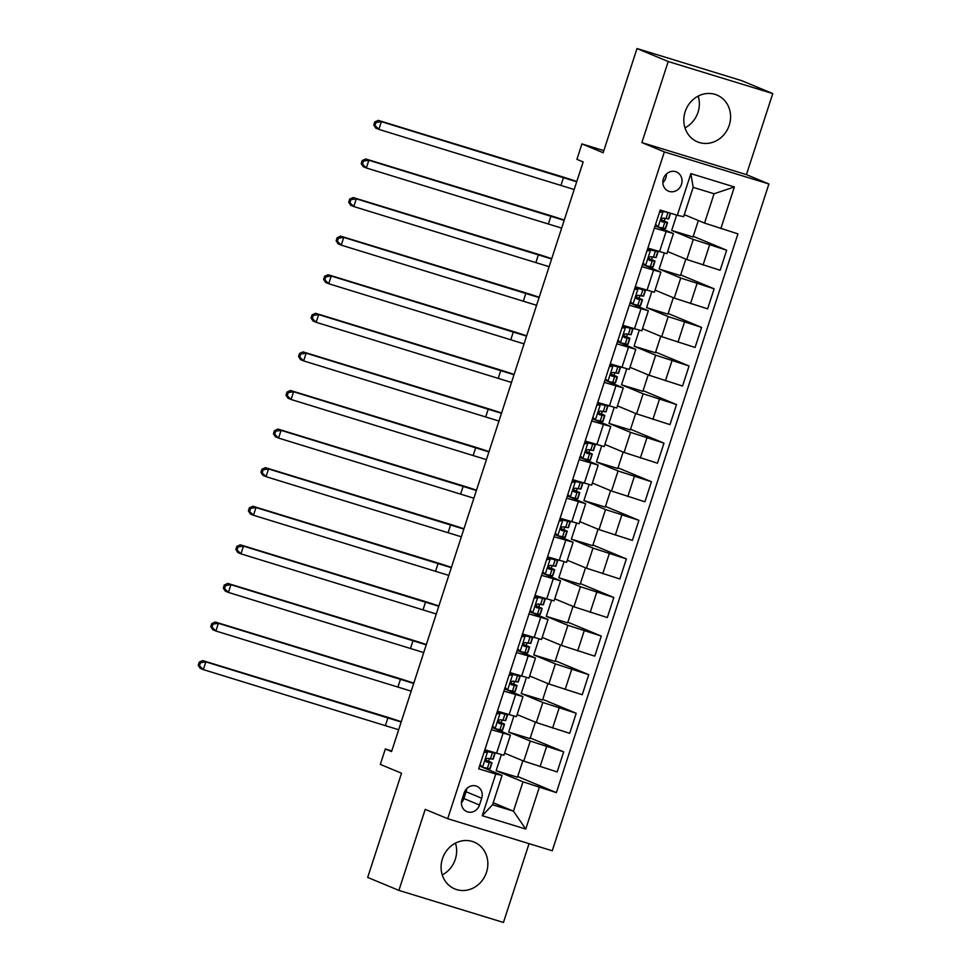 <?xml version="1.0" encoding="UTF-8"?>
<svg xmlns="http://www.w3.org/2000/svg" width="971" height="971" viewBox="0 0 971 971"><rect width="100%" height="100%" fill="white"/><g stroke="black" fill="none" stroke-linecap="round" stroke-linejoin="round"><path stroke-width="1.46" d="M685.162 111.701A25.331 23.037 112.6 0 0 697.469 141.851A25.331 23.037 112.6 0 0 729.245 125.223A25.331 23.037 112.6 0 0 716.926 95.061A25.331 23.037 112.6 0 0 685.162 111.701M698.198 96.08A25.331 23.037 -67.4 0 1 698.028 112.235A25.331 23.037 -67.4 0 1 684.98 127.869M442.424 858.765A25.331 23.037 112.6 0 0 454.744 888.914A25.331 23.037 112.6 0 0 486.507 872.274A25.331 23.037 112.6 0 0 474.188 842.124A25.331 23.037 112.6 0 0 442.424 858.765M455.472 843.131A25.331 23.037 -67.4 0 1 455.29 859.299A25.331 23.037 -67.4 0 1 442.254 874.92M663.399 178.773A10.39 9.455 112.6 0 0 668.449 191.141A10.39 9.455 112.6 0 0 681.484 184.32A10.39 9.455 112.6 0 0 676.435 171.94A10.39 9.455 112.6 0 0 663.399 178.773M662.853 182.597A10.39 9.455 112.6 0 0 665.875 177.827A10.39 9.455 112.6 0 0 666.422 174.003M772.77 93.58L741.553 80.605L637 48.55L668.218 61.525L641.88 142.567L664.358 151.913L768.911 183.968L746.432 174.622L772.77 93.58L668.218 61.525M664.358 151.913L447.704 818.699L552.256 850.766L768.911 183.968M447.704 818.699L425.225 809.365L398.899 890.395L503.451 922.45L529.061 843.653M398.899 890.395L367.681 877.42L401.533 773.232L380.316 764.408L385.329 748.969L391.568 751.566L583.146 161.939L576.908 159.341L581.92 143.914L603.149 152.738L637 48.55M479.492 805.032L481.701 798.235A10.074 9.152 112.6 0 0 476.797 786.255A10.074 9.152 112.6 0 0 464.174 792.87L461.965 799.655A10.074 9.152 112.6 0 0 466.869 811.635A10.074 9.152 112.6 0 0 479.492 805.032L463.883 798.538L466.092 791.741A10.074 9.152 112.6 0 0 466.614 788.731M539.293 787.384L525.748 829.052L482.235 815.713L495.768 774.033L502.08 775.428L492.552 804.753L513.465 811.161L522.993 781.837L556.383 792.627L737.936 233.877L704.545 223.087L714.073 193.763L693.16 187.354L683.633 216.679L677.321 215.283L690.867 173.615L734.379 186.954L720.834 228.634M677.321 215.283L660.231 210.052L478.679 768.801L495.768 774.033M603.828 150.626L581.92 143.914M391.774 750.947L385.329 748.969M493.207 802.738L513.465 811.161L525.748 829.052M502.08 775.428L479.565 766.058M654.381 228.051L673.425 233.562L655.097 225.83M641.843 266.637L660.887 272.159L642.559 264.428M629.305 305.222L648.349 310.744L630.021 303.013M616.767 343.807L635.811 349.329L617.483 341.598M604.229 382.404L623.273 387.915L604.945 380.183M591.691 420.989L610.735 426.512L592.407 418.78M579.153 459.574L598.197 465.097L579.869 457.365M566.615 498.159L585.659 503.682L567.331 495.95M554.077 536.745L573.121 542.267L554.793 534.536M541.539 575.342L560.583 580.852L542.255 573.121M529.001 613.927L548.045 619.449L529.717 611.718M516.463 652.512L535.507 658.035L517.179 650.303M503.925 691.097L522.968 696.62L504.641 688.888M491.387 729.682L510.43 735.205L492.103 727.473M522.835 760.754L517.482 777.213L496.145 770.683L522.993 781.837M496.145 770.683L501.327 754.734M504.592 753.168L523.77 761.13L557.16 771.921L563.678 751.857L530.239 737.948M535.373 722.157L530.02 738.628L508.683 732.085L530.287 741.067L563.678 751.857M508.683 732.085L513.865 716.149M517.13 714.571L536.308 722.545L569.698 733.336L576.216 713.26L542.777 699.363M547.911 683.572L542.558 700.042L521.221 693.5L542.825 702.482L576.216 713.26M521.221 693.5L526.403 677.564M529.668 675.986L548.846 683.96L582.236 694.738L588.754 674.675L555.315 660.778M560.449 644.987L555.096 661.457L533.759 654.915L555.363 663.897L588.754 674.675M533.759 654.915L538.941 638.967M542.206 637.401L561.384 645.375L594.774 656.153L601.292 636.09L567.853 622.193M572.987 606.402L567.634 622.872L546.297 616.33L567.901 625.312L601.292 636.09M546.297 616.33L551.479 600.381M554.744 598.816L573.922 606.79L607.312 617.568L613.83 597.505L580.391 583.595M585.525 567.804L580.173 584.275L558.835 577.733L580.44 586.715L613.83 597.505M558.835 577.733L564.017 561.796M567.282 560.231L586.46 568.193L619.85 578.983L626.368 558.92L592.929 545.01M598.063 529.219L592.711 545.69L571.373 539.148L592.978 548.13L626.368 558.92M571.373 539.148L576.556 523.211M579.821 521.633L598.998 529.608L632.388 540.398L638.906 520.322L605.467 506.425M610.601 490.634L605.249 507.105L583.911 500.563L605.516 509.544L638.906 520.322M583.911 500.563L589.094 484.626M592.359 483.048L611.536 491.023L644.926 501.801L651.444 481.737L618.005 467.84M623.139 452.049L617.787 468.52L596.449 461.978L618.054 470.959L651.444 481.737M596.449 461.978L601.632 446.029M604.897 444.463L624.074 452.437L657.464 463.216L663.982 443.152L630.543 429.243M635.677 413.464L630.325 429.922L608.987 423.392L630.592 432.374L663.982 443.152M608.987 423.392L614.17 407.444M617.435 405.878L636.612 413.84L670.002 424.63L676.52 404.567L643.081 390.658M648.215 374.867L642.863 391.337L621.525 384.795L643.13 393.777L676.52 404.567M621.525 384.795L626.708 368.859M629.973 367.281L649.15 375.255L682.54 386.045L689.058 365.982L655.619 352.072M660.753 336.282L655.401 352.752L634.063 346.21L655.668 355.192L689.058 365.982M634.063 346.21L639.246 330.274M642.511 328.696L661.688 336.67L695.078 347.46L701.596 327.385L668.157 313.487M673.291 297.696L667.939 314.167L646.601 307.625L668.206 316.607L701.596 327.385M646.601 307.625L651.784 291.688M655.049 290.111L674.226 298.085L707.616 308.863L714.134 288.8L680.695 274.902M685.829 259.111L680.477 275.582L659.139 269.04L680.744 278.022L714.134 288.8M659.139 269.04L664.322 253.091M667.587 251.525L686.764 259.5L720.154 270.278L726.672 250.215L693.233 236.305M698.367 220.514L693.015 236.985L671.677 230.443L693.282 239.424L726.672 250.215M671.677 230.443L676.666 215.089M684.288 214.664L704.545 223.087M488.583 761.24L489.384 758.764M501.121 722.655L501.922 720.179M513.659 684.07L514.46 681.593M526.197 645.472L526.998 643.008M538.735 606.887L539.536 604.423M551.273 568.302L552.074 565.826M563.811 529.717L564.612 527.241M576.349 491.12L577.15 488.656M588.887 452.535L589.688 450.071M601.425 413.949L602.226 411.486M613.963 375.364L614.764 372.888M626.501 336.779L627.302 334.303M639.039 298.182L639.84 295.718M651.577 259.597L652.378 257.133M664.115 221.012L664.917 218.536M484.869 749.758L503.913 755.268L510.43 735.205M556.383 792.627L517.701 776.533M497.407 711.16L516.451 716.683L522.968 696.62M509.945 672.575L528.989 678.098L535.507 658.035M522.483 633.99L541.527 639.513L548.045 619.449M535.021 595.405L554.065 600.928L560.583 580.852M547.559 556.82L566.603 562.33L573.121 542.267M560.097 518.223L579.141 523.745L585.659 503.682M572.635 479.638L591.679 485.16L598.197 465.097M585.173 441.052L604.217 446.575L610.735 426.512M597.711 402.467L616.755 407.99L623.273 387.915M610.237 363.87L629.293 369.393L635.811 349.329M622.775 325.285L641.831 330.808L648.349 310.744M635.313 286.7L654.369 292.222L660.887 272.159M647.851 248.115L666.907 253.637L673.425 233.562M492.552 804.753L482.235 815.713M690.867 173.615L693.16 187.354M734.379 186.954L714.073 193.763M461.443 802.677A10.074 9.152 112.6 0 0 463.883 798.538M641.88 142.567L746.432 174.622M480.05 764.578L482.672 767.296L489.772 768.753A24.845 0.91 18 0 0 490.088 768.716L491.994 762.854A24.845 0.91 18 0 0 485.512 760.075M482.672 767.296L479.808 765.33M484.274 751.554L490.828 752.015A20.622 0.753 18 0 0 491.083 751.979A20.622 0.753 18 0 0 489.809 751.263M486.058 751.19L494.785 753.326A24.845 0.91 18 0 0 495.101 753.278A24.845 0.91 18 0 0 493.486 752.391M487.685 751.87L483.934 752.634M495.101 753.278L493.195 759.152A24.845 0.91 -162 0 1 492.88 759.188L487.745 758.315C485.366 758.97 484.966 760.208 486.544 762.017L491.678 762.89A24.845 0.91 18 0 0 491.994 762.854M485.488 760.342A20.622 0.753 -162 0 1 487.976 761.543A20.622 0.753 -162 0 1 487.709 761.58L485.779 761.422M398.656 729.743L203.34 669.614L200.22 668.315L198.23 665.256L199.48 665.778L200.487 662.695L199.237 662.173L198.23 665.256M401.169 722.023L205.852 661.894L203.34 669.614L199.48 665.778M200.487 662.695L205.852 661.894L202.733 660.596L384.844 716.428A24.36 0.886 -162 0 1 401.266 721.72M202.733 660.596L199.237 662.173M492.588 725.992L495.21 728.711L502.31 730.168A24.845 0.91 18 0 0 502.626 730.131L504.532 724.269A24.845 0.91 18 0 0 498.05 721.489M495.21 728.711L492.346 726.745M496.812 712.969L503.366 713.418A20.622 0.753 18 0 0 503.621 713.394A20.622 0.753 18 0 0 502.347 712.678M498.596 712.605L507.323 714.741A24.845 0.91 18 0 0 507.639 714.692A24.845 0.91 18 0 0 506.025 713.806M500.223 713.272L496.472 714.049M507.639 714.692L505.733 720.555A24.845 0.91 -162 0 1 505.418 720.603L500.283 719.729C497.905 720.385 497.504 721.611 499.082 723.431L504.216 724.305A24.845 0.91 18 0 0 504.532 724.269M498.026 721.756A20.622 0.753 -162 0 1 500.514 722.958A20.622 0.753 -162 0 1 500.247 722.994L498.317 722.837M411.194 691.158L215.878 631.016L212.758 629.718L210.768 626.671L212.018 627.193L213.025 624.098L211.775 623.588L210.768 626.671M413.707 683.438L218.39 623.309L215.878 631.016L212.018 627.193M213.025 624.098L218.39 623.309L215.259 622.01L397.382 677.843A24.36 0.886 -162 0 1 413.804 683.135M215.259 622.01L211.775 623.588M505.126 687.407L507.748 690.126L514.848 691.583A24.845 0.91 18 0 0 515.164 691.546L517.07 685.672A24.845 0.91 18 0 0 510.588 682.904M507.748 690.126L504.871 688.16M509.35 674.384L515.904 674.833A20.622 0.753 18 0 0 516.159 674.796A20.622 0.753 18 0 0 514.885 674.092M511.134 674.02L519.861 676.144A24.845 0.91 18 0 0 520.177 676.107A24.845 0.91 18 0 0 518.563 675.221M512.761 674.687L509.01 675.452M520.177 676.107L518.271 681.97A24.845 0.91 -162 0 1 517.956 682.018L512.822 681.144C510.443 681.788 510.042 683.026 511.62 684.846L516.754 685.72A24.845 0.91 18 0 0 517.07 685.672M510.564 683.171A20.622 0.753 -162 0 1 513.052 684.373A20.622 0.753 -162 0 1 512.785 684.409L510.855 684.252M423.732 652.573L228.416 592.431L225.296 591.133L223.306 588.086L224.556 588.608L225.563 585.513L224.313 584.991L223.306 588.086M426.245 644.853L230.928 584.712L228.416 592.431L224.556 588.608M225.563 585.513L230.928 584.712L227.797 583.413L409.92 639.258A24.36 0.886 -162 0 1 426.342 644.55M227.797 583.413L224.313 584.991M517.664 648.822L520.286 651.541L527.387 652.998A24.845 0.91 18 0 0 527.702 652.949L529.608 647.087A24.845 0.91 18 0 0 523.126 644.319M520.286 651.541L517.409 649.575M521.888 635.787L528.442 636.248A20.622 0.753 18 0 0 528.697 636.211A20.622 0.753 18 0 0 527.423 635.507M523.672 635.422L532.399 637.559A24.845 0.91 18 0 0 532.715 637.522A24.845 0.91 18 0 0 531.101 636.636M525.299 636.102L521.548 636.867M532.715 637.522L530.809 643.385A24.845 0.91 -162 0 1 530.494 643.421L525.36 642.559C522.981 643.203 522.58 644.441 524.158 646.261L529.292 647.135A24.845 0.91 18 0 0 529.608 647.087M523.102 644.574A20.622 0.753 -162 0 1 525.59 645.788A20.622 0.753 -162 0 1 525.323 645.812L523.393 645.654M436.27 613.975L240.954 553.846L237.834 552.548L235.844 549.501L237.094 550.011L238.101 546.928L236.851 546.406L235.844 549.501M438.783 606.268L243.466 546.127L240.954 553.846L237.094 550.011M238.101 546.928L243.466 546.127L240.335 544.828L422.458 600.673A24.36 0.886 -162 0 1 438.88 605.965M240.335 544.828L236.851 546.406M530.202 610.225L532.824 612.956L539.925 614.412A24.845 0.91 18 0 0 540.24 614.364L542.146 608.501A24.845 0.91 18 0 0 535.664 605.722M532.824 612.956L529.948 610.977M534.426 597.201L540.981 597.663A20.622 0.753 18 0 0 541.235 597.626A20.622 0.753 18 0 0 539.961 596.922M536.21 596.837L544.937 598.973A24.845 0.91 18 0 0 545.253 598.925A24.845 0.91 18 0 0 543.639 598.039M537.837 597.517L534.086 598.282M545.253 598.925L543.347 604.799A24.845 0.91 -162 0 1 543.032 604.836L537.898 603.962C535.519 604.617 535.118 605.855 536.696 607.676L541.83 608.538A24.845 0.91 18 0 0 542.146 608.501M535.64 605.989A20.622 0.753 -162 0 1 538.128 607.191A20.622 0.753 -162 0 1 537.861 607.227L535.931 607.069M448.808 575.39L253.492 515.261L250.372 513.962L248.382 510.904L249.632 511.426L250.639 508.343L249.389 507.821L248.382 510.904M451.321 567.671L256.004 507.542L253.492 515.261L249.632 511.426M250.639 508.343L256.004 507.542L252.873 506.243L434.996 562.075A24.36 0.886 -162 0 1 451.418 567.367M252.873 506.243L249.389 507.821M542.74 571.64L545.362 574.359L552.463 575.815A24.845 0.91 18 0 0 552.778 575.779L554.684 569.916A24.845 0.91 18 0 0 548.202 567.137M545.362 574.359L542.486 572.392M546.964 558.616L553.519 559.078A20.622 0.753 18 0 0 553.773 559.041A20.622 0.753 18 0 0 552.487 558.325M548.749 558.252L557.475 560.388A24.845 0.91 18 0 0 557.791 560.34A24.845 0.91 18 0 0 556.165 559.454M550.375 558.932L546.624 559.697M557.791 560.34L555.885 566.202A24.845 0.91 -162 0 1 555.57 566.251L550.436 565.377C548.057 566.032 547.656 567.258 549.234 569.079L554.368 569.953A24.845 0.91 18 0 0 554.684 569.916M548.178 567.404A20.622 0.753 -162 0 1 550.666 568.605A20.622 0.753 -162 0 1 550.399 568.642L548.469 568.484M461.346 536.805L266.03 476.664L262.91 475.377L260.92 472.319L262.17 472.841L263.177 469.758L261.927 469.236L260.92 472.319M463.859 529.086L268.542 468.957L266.03 476.664L262.17 472.841M263.177 469.758L268.542 468.957L265.411 467.658L447.534 523.49A24.36 0.886 -162 0 1 463.956 528.782M265.411 467.658L261.927 469.236M555.278 533.055L557.9 535.774L565.001 537.23A24.845 0.91 18 0 0 565.316 537.194L567.222 531.319A24.845 0.91 18 0 0 560.74 528.552M557.9 535.774L555.024 533.807M559.502 520.031L566.057 520.48A20.622 0.753 18 0 0 566.311 520.444A20.622 0.753 18 0 0 565.025 519.74M561.287 519.667L570.013 521.791A24.845 0.91 18 0 0 570.329 521.755A24.845 0.91 18 0 0 568.703 520.869M562.913 520.335L559.162 521.099M570.329 521.755L568.423 527.617A24.845 0.91 -162 0 1 568.108 527.666L562.974 526.792C560.595 527.447 560.194 528.673 561.772 530.494L566.906 531.368A24.845 0.91 18 0 0 567.222 531.319M560.716 528.819A20.622 0.753 -162 0 1 563.204 530.02A20.622 0.753 -162 0 1 562.937 530.057L561.007 529.899M473.884 498.22L278.568 438.079L275.448 436.78L273.458 433.734L274.708 434.255L275.715 431.16L274.465 430.651L273.458 433.734M476.397 490.501L281.08 430.359L278.568 438.079L274.708 434.255M275.715 431.16L281.08 430.359L277.949 429.061L460.072 484.905A24.36 0.886 -162 0 1 476.494 490.197M277.949 429.061L274.465 430.651M567.817 494.47L570.438 497.188L577.539 498.645A24.845 0.91 18 0 0 577.854 498.596L579.76 492.734A24.845 0.91 18 0 0 573.278 489.967M570.438 497.188L567.562 495.222M572.04 481.446L578.595 481.895A20.622 0.753 18 0 0 578.85 481.859A20.622 0.753 18 0 0 577.563 481.155M573.825 481.082L582.551 483.206A24.845 0.91 18 0 0 582.867 483.17A24.845 0.91 18 0 0 581.241 482.284M575.451 481.75L571.688 482.514M582.867 483.17L580.961 489.032A24.845 0.91 -162 0 1 580.646 489.068L575.512 488.207C573.133 488.85 572.732 490.088 574.31 491.909L579.444 492.783A24.845 0.91 18 0 0 579.76 492.734M573.254 490.221A20.622 0.753 -162 0 1 575.742 491.435A20.622 0.753 -162 0 1 575.475 491.472L573.545 491.314M486.422 459.635L291.106 399.494L287.986 398.195L285.996 395.148L287.246 395.658L288.253 392.575L287.003 392.053L285.996 395.148M488.935 451.916L293.618 391.774L291.106 399.494L287.246 395.658M288.253 392.575L293.618 391.774L290.487 390.476L472.61 446.32A24.36 0.886 -162 0 1 489.032 451.612M290.487 390.476L287.003 392.053M580.355 455.872L582.976 458.603L590.077 460.06A24.845 0.91 18 0 0 590.392 460.011L592.298 454.149A24.845 0.91 18 0 0 585.816 451.381M582.976 458.603L580.1 456.637M584.578 442.849L591.133 443.31A20.622 0.753 18 0 0 591.388 443.274A20.622 0.753 18 0 0 590.101 442.57M586.363 442.485L595.089 444.621A24.845 0.91 18 0 0 595.405 444.584A24.845 0.91 18 0 0 593.779 443.698M587.989 443.164L584.226 443.929M595.405 444.584L593.499 450.447A24.845 0.91 -162 0 1 593.184 450.483L588.05 449.609C585.671 450.265 585.27 451.503 586.848 453.323L591.982 454.185A24.845 0.91 18 0 0 592.298 454.149M585.792 451.636A20.622 0.753 -162 0 1 588.28 452.838A20.622 0.753 -162 0 1 588.013 452.874L586.083 452.717M498.96 421.038L303.644 360.909L300.525 359.61L298.534 356.551L299.784 357.073L300.792 353.99L299.541 353.468L298.534 356.551M501.473 413.318L306.156 353.189L303.644 360.909L299.784 357.073M300.792 353.99L306.156 353.189L303.025 351.89L485.148 407.735A24.36 0.886 -162 0 1 501.57 413.027M303.025 351.89L299.541 353.468M592.893 417.287L595.514 420.006L602.615 421.463A24.845 0.91 18 0 0 602.93 421.426L604.836 415.564A24.845 0.91 18 0 0 598.354 412.784M595.514 420.006L592.638 418.04M597.116 404.264L603.671 404.725A20.622 0.753 18 0 0 603.926 404.689A20.622 0.753 18 0 0 602.639 403.972M598.901 403.9L607.628 406.036A24.845 0.91 18 0 0 607.943 405.987A24.845 0.91 18 0 0 606.317 405.101M600.527 404.579L596.764 405.344M607.943 405.987L606.038 411.862A24.845 0.91 -162 0 1 605.722 411.898L600.588 411.024C598.209 411.68 597.808 412.918 599.386 414.726L604.52 415.6A24.845 0.91 18 0 0 604.836 415.564M598.33 413.051A20.622 0.753 -162 0 1 600.818 414.253A20.622 0.753 -162 0 1 600.551 414.289L598.622 414.132M511.499 382.453L316.182 322.323L313.063 321.025L311.072 317.966L312.322 318.488L313.33 315.405L312.079 314.883L311.072 317.966M514.011 374.733L318.694 314.604L316.182 322.323L312.322 318.488M313.33 315.405L318.694 314.604L315.563 313.305L497.686 369.138A24.36 0.886 -162 0 1 514.108 374.43M315.563 313.305L312.079 314.883M605.431 378.702L608.052 381.421L615.153 382.877A24.845 0.91 18 0 0 615.468 382.841L617.374 376.979A24.845 0.91 18 0 0 610.893 374.199M608.052 381.421L605.176 379.455M609.654 365.679L616.209 366.128A20.622 0.753 18 0 0 616.464 366.103A20.622 0.753 18 0 0 615.177 365.387M611.439 365.314L620.166 367.451A24.845 0.91 18 0 0 620.481 367.402A24.845 0.91 18 0 0 618.855 366.516M613.065 365.994L609.303 366.759M620.481 367.402L618.576 373.265A24.845 0.91 -162 0 1 618.26 373.313L613.126 372.439C610.747 373.095 610.346 374.32 611.924 376.141L617.058 377.015A24.845 0.91 18 0 0 617.374 376.979M610.868 374.466A20.622 0.753 -162 0 1 613.356 375.668A20.622 0.753 -162 0 1 613.089 375.704L611.16 375.546M524.037 343.868L328.72 283.726L325.601 282.427L323.61 279.381L324.86 279.903L325.868 276.808L324.617 276.298L323.61 279.381M526.549 336.148L331.232 276.019L328.72 283.726L324.86 279.903M325.868 276.808L331.232 276.019L328.101 274.72L510.224 330.553A24.36 0.886 -162 0 1 526.646 335.845M328.101 274.72L324.617 276.298M617.969 340.117L620.59 342.836L627.691 344.292A24.845 0.91 18 0 0 628.006 344.256L629.912 338.381A24.845 0.91 18 0 0 623.431 335.614M620.59 342.836L617.714 340.87M622.193 327.093L628.747 327.543A20.622 0.753 18 0 0 629.002 327.506A20.622 0.753 18 0 0 627.715 326.802M623.977 326.729L632.704 328.853A24.845 0.91 18 0 0 633.019 328.817A24.845 0.91 18 0 0 631.393 327.931M625.603 327.397L621.841 328.162M633.019 328.817L631.114 334.679A24.845 0.91 -162 0 1 630.798 334.728L625.664 333.854C623.285 334.497 622.884 335.735 624.462 337.556L629.596 338.43A24.845 0.91 18 0 0 629.912 338.381M623.406 335.881A20.622 0.753 -162 0 1 625.894 337.083A20.622 0.753 -162 0 1 625.627 337.119L623.698 336.961M536.575 305.282L341.258 245.141L338.139 243.842L336.148 240.796L337.398 241.318L338.406 238.223L337.155 237.701L336.148 240.796M539.087 297.563L343.77 237.422L341.258 245.141L337.398 241.318M338.406 238.223L343.77 237.422L340.639 236.123L522.762 291.968A24.36 0.886 -162 0 1 539.184 297.26M340.639 236.123L337.155 237.701M630.507 301.532L633.128 304.251L640.229 305.707A24.845 0.91 18 0 0 640.544 305.659L642.45 299.796A24.845 0.91 18 0 0 635.969 297.029M633.128 304.251L630.252 302.284M634.731 288.496L641.285 288.957A20.622 0.753 18 0 0 641.54 288.921A20.622 0.753 18 0 0 640.253 288.217M636.515 288.132L645.242 290.268A24.845 0.91 18 0 0 645.557 290.232A24.845 0.91 18 0 0 643.931 289.346M638.141 288.812L634.379 289.576M645.557 290.232L643.652 296.094A24.845 0.91 -162 0 1 643.336 296.131L638.202 295.269C635.823 295.912 635.422 297.15 637 298.971L642.134 299.845A24.845 0.91 18 0 0 642.45 299.796M635.944 297.284A20.622 0.753 -162 0 1 638.433 298.498A20.622 0.753 -162 0 1 638.165 298.522L636.236 298.364M549.113 266.685L353.796 206.556L350.677 205.257L348.686 202.211L349.936 202.721L350.944 199.638L349.694 199.116L348.686 202.211M551.625 258.978L356.308 198.837L353.796 206.556L349.936 202.721M350.944 199.638L356.308 198.837L353.177 197.538L535.3 253.382A24.36 0.886 -162 0 1 551.722 258.674M353.177 197.538L349.694 199.116M643.045 262.935L645.666 265.666L652.767 267.122A24.845 0.91 18 0 0 653.082 267.074L654.988 261.211A24.845 0.91 18 0 0 648.507 258.432M645.666 265.666L642.79 263.687M647.269 249.911L653.823 250.372A20.622 0.753 18 0 0 654.078 250.336A20.622 0.753 18 0 0 652.791 249.632M649.053 249.547L657.78 251.683A24.845 0.91 18 0 0 658.095 251.635A24.845 0.91 18 0 0 656.469 250.749M650.679 250.227L646.917 250.991M658.095 251.635L656.19 257.509A24.845 0.91 -162 0 1 655.874 257.546L650.74 256.672C648.361 257.327 647.96 258.565 649.538 260.386L654.672 261.248A24.845 0.91 18 0 0 654.988 261.211M648.482 258.699A20.622 0.753 -162 0 1 650.971 259.9A20.622 0.753 -162 0 1 650.704 259.937L648.774 259.779M561.651 228.1L366.334 167.971L363.215 166.672L361.224 163.614L362.474 164.135L363.482 161.052L362.232 160.531L361.224 163.614M564.163 220.381L368.846 160.251L366.334 167.971L362.474 164.135M363.482 161.052L368.846 160.251L365.715 158.953L547.838 214.797A24.36 0.886 -162 0 1 564.26 220.077M365.715 158.953L362.232 160.531M655.583 224.35L658.204 227.068L665.305 228.525A24.845 0.91 18 0 0 665.62 228.488L667.526 222.626A24.845 0.91 18 0 0 661.045 219.847M658.204 227.068L655.328 225.102M659.807 211.326L665.718 211.727M661.591 210.962L670.111 213.074M663.217 211.642L659.455 212.406M670.585 213.219L668.728 218.912A24.845 0.91 -162 0 1 668.412 218.961L663.278 218.087C660.899 218.742 660.498 219.98 662.076 221.789L667.211 222.662A24.845 0.91 18 0 0 667.526 222.626M661.02 220.114A20.622 0.753 -162 0 1 663.509 221.315A20.622 0.753 -162 0 1 663.242 221.352L661.312 221.194M574.189 189.515L378.872 129.386L375.753 128.087L373.762 125.028L375.012 125.55L376.02 122.467L374.77 121.945L373.762 125.028M576.701 181.795L381.385 121.666L378.872 129.386L375.012 125.55M376.02 122.467L381.385 121.666L378.253 120.368L560.376 176.2A24.36 0.886 -162 0 1 576.798 181.492M378.253 120.368L374.77 121.945M530.287 741.067L523.77 761.13M542.825 702.482L536.308 722.545M555.363 663.897L548.846 683.96M567.901 625.312L561.384 645.375M580.44 586.715L573.922 606.79M592.978 548.13L586.46 568.193M605.516 509.544L598.998 529.608M618.054 470.959L611.536 491.023M630.592 432.374L624.074 452.437M643.13 393.777L636.612 413.84M655.668 355.192L649.15 375.255M668.206 316.607L661.688 336.67M680.744 278.022L674.226 298.085M693.282 239.424L686.764 259.5M546.588 746.614L540.058 766.677M503.063 733.275L496.545 753.338M515.601 694.678L509.083 714.753M559.126 708.029L552.596 728.092M528.139 656.093L521.621 676.156M571.664 669.432L565.134 689.507M540.677 617.507L534.159 637.571M584.202 630.847L577.672 650.91M553.215 578.922L546.697 598.986M596.74 592.261L590.21 612.325M565.753 540.325L559.235 560.401M609.278 553.676L602.748 573.74M578.291 501.74L571.773 521.803M621.816 515.091L615.286 535.155M590.829 463.155L584.311 483.218M634.354 476.494L627.824 496.569M603.367 424.57L596.849 444.633M646.892 437.909L640.362 457.972M615.905 385.985L609.387 406.048M659.43 399.324L652.9 419.387M628.443 347.387L621.926 367.463M671.968 360.739L665.438 380.802M640.981 308.802L634.464 328.866M684.506 322.141L677.976 342.217M653.519 270.217L647.002 290.28M697.032 283.556L690.515 303.62M666.057 231.632L659.54 251.695M709.57 244.971L703.053 265.034M466.092 791.741L481.701 798.235M487.515 751.906L482.551 767.175M491.678 762.89L489.772 768.753M494.785 753.326L492.88 759.188M489.202 762.696L487.296 768.559M492.309 753.12L490.404 758.982M385.463 725.446L387.963 717.727M500.053 713.309L495.089 728.59M504.216 724.305L502.31 730.168M507.323 714.741L505.418 720.603M501.74 724.099L499.834 729.974M504.847 714.535L502.942 720.397M398.001 686.861L400.501 679.142M512.591 674.724L507.627 690.005M516.754 685.72L514.848 691.583M519.861 676.144L517.956 682.018M514.278 685.514L512.372 691.376M517.385 675.95L515.48 681.812M410.539 648.276L413.039 640.557M525.129 636.139L520.165 651.42M529.292 647.135L527.387 652.998M532.399 637.559L530.494 643.421M526.816 646.929L524.91 652.791M529.923 637.352L528.018 643.227M423.077 609.679L425.577 601.971M537.667 597.553L532.703 612.835M541.83 608.538L539.925 614.412M544.937 598.973L543.032 604.836M539.354 608.344L537.449 614.206M542.461 598.767L540.556 604.642M435.615 571.094L438.115 563.374M550.205 558.956L545.241 574.237M554.368 569.953L552.463 575.815M557.475 560.388L555.57 566.251M551.892 569.759L549.987 575.621M554.999 560.182L553.094 566.044M448.153 532.509L450.653 524.789M562.743 520.371L557.779 535.652M566.906 531.368L565.001 537.23M570.013 521.791L568.108 527.666M564.43 531.161L562.525 537.036M567.537 521.597L565.632 527.459M460.691 493.923L463.191 486.204M575.281 481.786L570.317 497.067M579.444 492.783L577.539 498.645M582.551 483.206L580.646 489.068M576.968 492.576L575.063 498.439M580.075 483.012L578.17 488.874M473.229 455.338L475.729 447.619M587.819 443.201L582.855 458.482M591.982 454.185L590.077 460.06M595.089 444.621L593.184 450.483M589.506 453.991L587.601 459.853M592.613 444.415L590.708 450.289M485.767 416.741L488.267 409.034M600.357 404.616L595.393 419.897M604.52 415.6L602.615 421.463M607.628 406.036L605.722 411.898M602.044 415.406L600.139 421.268M605.151 405.829L603.246 411.692M498.305 378.156L500.805 370.437M612.895 366.018L607.931 381.3M617.058 377.015L615.153 382.877M620.166 367.451L618.26 373.313M614.582 376.809L612.677 382.683M617.69 367.244L615.784 373.107M510.843 339.571L513.343 331.851M625.433 327.433L620.469 342.714M629.596 338.43L627.691 344.292M632.704 328.853L630.798 334.728M627.12 338.224L625.215 344.086M630.228 328.659L628.322 334.522M523.381 300.986L525.881 293.266M637.971 288.848L633.007 304.129M642.134 299.845L640.229 305.707M645.242 290.268L643.336 296.131M639.658 299.638L637.753 305.501M642.766 290.074L640.86 295.937M535.919 262.388L538.42 254.681M650.509 250.263L645.545 265.544M654.672 261.248L652.767 267.122M657.78 251.683L655.874 257.546M652.196 261.053L650.291 266.916M655.304 251.477L653.398 257.351M548.457 223.803L550.958 216.084M663.047 211.666L658.083 226.947M667.211 222.662L665.305 228.525M670.306 213.135L668.412 218.961M664.734 222.468L662.829 228.331M667.842 212.892L665.936 218.754M560.995 185.218L563.496 177.499"/></g></svg>
